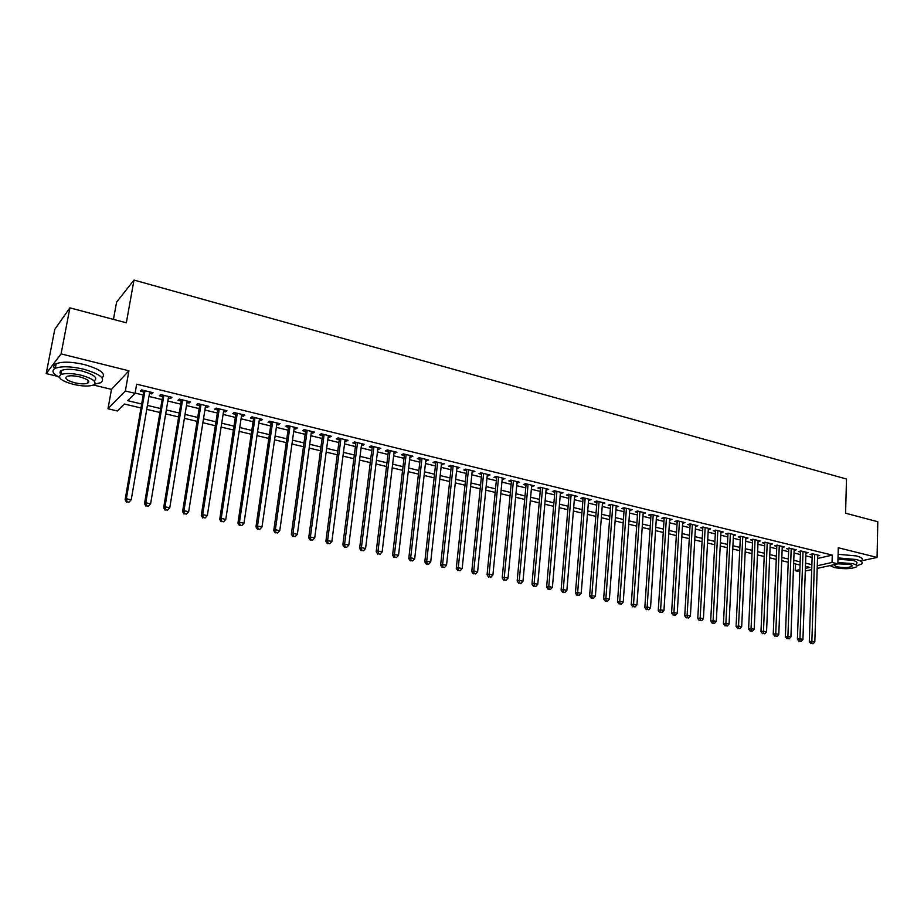 <?xml version="1.0" encoding="UTF-8"?>
<svg xmlns="http://www.w3.org/2000/svg" width="924" height="924" viewBox="0 0 924 924"><rect width="100%" height="100%" fill="white"/><g stroke="black" fill="none" stroke-linecap="round" stroke-linejoin="round"><path stroke-width="1.39" d="M140.979 407.969L124.347 404.007L117.348 410.972L107.993 408.778L125.352 390.979L135.066 393.335L127.697 400.669L141.661 404.019M93.416 385.008L111.481 389.385L107.993 408.778M111.481 389.385L128.921 370.813L61.076 353.892L69.901 307.854L54.782 329.337L46.2 373.585L57.646 376.357M113.456 319.392L116.586 302.148L133.992 280.064L846.5 479.025L845.587 513.213L877.8 521.737L877.072 557.426L838.299 547.759L837.849 563.859L817.197 568.399M799.803 571.737L795.194 570.651L799.884 569.611M795.437 563.963L795.194 570.651M61.076 353.892L46.2 373.585M861.815 560.753L877.072 557.426M149.492 393.37L151.79 393.936L153.061 392.712L141.672 389.928L140.413 391.164L143.74 391.972M168.353 397.967L170.547 398.51L171.876 397.308L160.614 394.56L159.321 395.772L162.601 396.569M186.983 402.506L189.085 403.026L190.448 401.848L179.337 399.122L177.986 400.323L181.231 401.108M205.382 406.999L207.392 407.484L208.812 406.329L197.817 403.638L196.431 404.816L199.642 405.601M223.562 411.423L225.479 411.896L226.946 410.753L216.089 408.108L214.657 409.251L217.821 410.025M241.522 415.8L243.358 416.25L244.86 415.13L234.13 412.508L232.663 413.64L235.782 414.402M259.263 420.131L261.018 420.559L262.566 419.45L251.963 416.863L250.45 417.983L253.534 418.734M276.807 424.405L278.471 424.809L280.053 423.723L269.589 421.171L268.029 422.268L271.079 423.007M294.132 428.632L295.726 429.013L297.343 427.951L286.994 425.421L285.401 426.495L288.415 427.234M311.261 432.802L312.774 433.171L314.426 432.12L304.204 429.625L302.564 430.688L305.555 431.416M328.193 436.937L329.625 437.283L331.312 436.255L321.206 433.783L319.531 434.823L322.488 435.539M344.918 441.014L346.281 441.337L348.013 440.332L338.022 437.884L336.313 438.912L339.224 439.616M361.457 445.045L362.751 445.356L364.506 444.363L354.631 441.949L352.887 442.954L355.775 443.659M377.812 449.029L380.827 448.336L371.055 445.957L369.277 446.95L372.129 447.643M393.982 452.968L396.95 452.286L387.295 449.919L385.481 450.9L388.299 451.582M409.956 456.86L412.901 456.179L403.349 453.846L401.501 454.804L404.285 455.486M425.768 460.718L428.667 460.025L419.219 457.727L417.348 458.662L420.097 459.332M441.383 464.529L444.248 463.836L434.915 461.561L433.01 462.485L435.735 463.143M456.837 468.295L459.667 467.602L450.438 465.349L448.498 466.262L451.189 466.92M472.118 472.014L474.913 471.321L465.788 469.092L463.825 469.993L466.481 470.639M487.237 475.698L489.997 475.005L480.965 472.799L478.967 473.689L481.6 474.324M502.182 479.348L504.908 478.655L495.98 476.472L493.959 477.338L496.558 477.974M516.966 482.952L519.658 482.259L510.833 480.099L508.778 480.954L511.353 481.577M531.589 486.509L534.257 485.816L525.513 483.679L523.434 484.523L525.987 485.146M546.061 490.043L548.694 489.35L540.043 487.237L537.941 488.057L540.471 488.681M560.371 493.532L562.97 492.839L554.423 490.748L552.298 491.556L554.793 492.169M574.532 496.985L577.107 496.28L568.641 494.224L566.493 495.021L568.953 495.622M588.542 500.392L591.083 499.699L582.709 497.655L580.538 498.44L582.975 499.041M602.413 503.776L604.92 503.083L596.638 501.051L594.432 501.836L596.846 502.425M616.123 507.114L618.606 506.421L610.418 504.423L608.188 505.185L610.579 505.763M629.706 510.429L632.155 509.736L624.046 507.75L621.794 508.5L624.162 509.078M643.139 513.698L645.564 513.005L637.537 511.041L635.262 511.781L637.606 512.358M656.433 516.943L658.824 516.25L650.889 514.31L648.59 515.038L650.912 515.592M669.715 518.907L669.634 520.166L671.956 519.45L664.102 517.532L661.792 518.249L664.079 518.803M682.617 523.331L684.961 522.626L677.176 520.732L674.843 521.436L677.119 521.991M695.518 526.437L697.828 525.768L690.124 523.885L687.768 524.578L690.02 525.132M708.281 529.533L710.556 528.886L702.933 527.015L700.565 527.696L702.794 528.239M720.916 532.582L723.169 531.958L715.615 530.122L713.236 530.792L715.442 531.323M733.425 535.62L735.654 535.008L728.181 533.183L725.767 533.841L727.95 534.372M745.807 538.611L748.013 538.034L740.609 536.22L738.184 536.867L740.343 537.398M758.061 541.579L760.244 541.014L752.921 539.235L750.484 539.87L752.621 540.39M770.212 544.525L772.36 543.982L765.107 542.203L762.646 542.838L764.772 543.347M782.224 547.435L784.361 546.904L777.176 545.148L774.705 545.772L776.795 546.28M794.132 550.323L796.234 549.815L789.119 548.071L786.636 548.683L788.715 549.191M805.913 553.176L808.003 552.679L800.958 550.958L798.452 551.559L800.507 552.067M817.509 558.489L832.27 555.105L136.66 384.176L135.066 393.335M135.112 393.07L143.208 395.033M148.972 396.431L162.093 399.618M167.845 401.016L180.734 404.146M186.486 405.544L199.157 408.616M204.897 410.013L217.348 413.028M223.088 414.426L235.331 417.394M241.072 418.791L253.095 421.714M258.824 423.1L270.651 425.964M276.38 427.362L287.999 430.18M293.716 431.566L305.151 434.338M310.857 435.724L322.095 438.461M327.801 439.836L338.842 442.527M344.548 443.901L355.405 446.546M361.099 447.921L371.771 450.519M377.466 451.894L387.953 454.446M393.636 455.821L403.961 458.327M409.632 459.702L419.773 462.162M425.444 463.536L435.423 465.962M441.083 467.336L450.889 469.715M456.548 471.09L466.193 473.434M471.829 474.797L481.323 477.107M486.96 478.47L496.292 480.734M501.917 482.097L511.088 484.326M516.712 485.689L525.733 487.884M531.346 489.246L540.228 491.395M545.818 492.758L554.55 494.883M560.14 496.234L568.734 498.325M574.312 499.676L582.767 501.72M588.334 503.083L596.638 505.093M602.205 506.444L610.383 508.431M615.938 509.782L623.977 511.723M629.521 513.074L637.421 514.991M642.965 516.331L650.739 518.225M656.259 519.565L663.917 521.425M669.426 522.765L676.957 524.589M682.466 525.929L689.87 527.72M695.368 529.059L702.644 530.826M708.131 532.155L715.303 533.899M720.778 535.227L727.823 536.936M733.286 538.265L740.228 539.939M745.68 541.268L752.506 542.919M757.946 544.248L764.656 545.876M770.096 547.193L776.703 548.798M782.12 550.115L788.622 551.686M794.028 553.002L800.427 554.55M805.82 555.867L812.115 557.391M817.59 556.005L819.657 555.532L812.681 553.822L810.163 554.412L812.196 554.908M128.921 370.813L125.352 390.979M832.27 555.105L832.05 562.45L837.849 563.859M69.901 307.854L126.334 322.799L133.992 280.064M805.393 568.387L809.84 567.394L805.462 566.354M800.045 565.061L793.647 563.536M788.218 562.242L781.704 560.683M776.264 559.39L769.646 557.819M764.206 556.514L757.472 554.908M752.021 553.615L745.183 551.986M739.708 550.681L732.755 549.018M727.28 547.713L720.212 546.026M714.726 544.721L707.541 543.012M702.044 541.695L694.744 539.962M689.235 538.646L681.808 536.879M676.287 535.562L668.745 533.76M663.213 532.443L655.543 530.619M650.011 529.302L642.203 527.442M636.659 526.114L628.736 524.231M623.169 522.903L615.107 520.974M609.54 519.658L601.351 517.706M595.772 516.366L587.445 514.379M581.854 513.051L573.388 511.03M567.786 509.702L559.182 507.646M553.568 506.317L544.813 504.227M539.2 502.887L530.295 500.762M524.67 499.422L515.627 497.262M509.99 495.922L500.785 493.728M495.149 492.388L485.793 490.159M480.133 488.808L470.628 486.544M464.968 485.192L455.289 482.882M449.618 481.531L439.778 479.186M434.107 477.835L424.093 475.456M418.41 474.093L408.235 471.667M402.552 470.316L392.203 467.844M386.498 466.493L375.976 463.987M370.27 462.624L359.563 460.071M353.846 458.708L342.954 456.109M337.237 454.747L326.16 452.113M320.443 450.75L309.17 448.059M303.442 446.696L291.972 443.959M286.232 442.596L274.578 439.812M268.838 438.45L256.976 435.62M251.224 434.245L239.154 431.369M233.402 430.007L221.125 427.073M215.361 425.698L202.864 422.718M197.101 421.356L184.396 418.318M178.621 416.943L165.685 413.86M159.91 412.485L146.754 409.355M811.711 569.611L805.301 571.02M817.278 565.742L832.05 562.45M147.436 405.405L160.58 408.558M166.343 409.933L179.268 413.04M185.031 414.414L197.724 417.463M203.488 418.838L215.973 421.829M221.725 423.215L233.991 426.149M239.743 427.523L251.79 430.422M257.542 431.797L269.392 434.638M275.133 436.012L286.775 438.808M292.504 440.171L303.961 442.919M309.69 444.294L320.94 446.997M326.669 448.359L337.734 451.016M343.439 452.379L354.319 454.989M360.037 456.364L370.732 458.928M376.426 460.291L386.948 462.808M392.642 464.171L402.979 466.655M408.662 468.018L418.826 470.455M424.509 471.817L434.511 474.208M440.182 475.571L450.011 477.927M455.671 479.279L465.338 481.6M470.997 482.952L480.503 485.239M486.151 486.59L495.495 488.831M501.131 490.182L510.325 492.388M515.962 493.728L525.005 495.899M530.619 497.251L539.512 499.376M545.125 500.727L553.869 502.818M559.47 504.158L568.075 506.225M573.665 507.565L582.132 509.598M587.71 510.926L596.038 512.924M601.616 514.264L609.794 516.227M615.361 517.556L623.411 519.484M628.967 520.824L636.89 522.718M642.434 524.047L650.23 525.918M655.763 527.246L663.432 529.082M668.953 530.399L676.495 532.212M682.004 533.529L689.431 535.308M694.929 536.625L702.228 538.38M707.726 539.697L714.899 541.418M720.385 542.735L727.442 544.421M732.917 545.738L739.87 547.401M745.333 548.706L752.171 550.346M757.622 551.651L764.344 553.268M769.784 554.573L776.403 556.156M781.831 557.461L788.334 559.02M793.762 560.314L800.161 561.85M805.578 563.143L811.873 564.656M656.606 515.707L656.525 516.966M643.37 512.473L643.277 513.732M629.983 509.205L629.891 510.475M616.458 505.902L616.366 507.172M602.806 502.564L602.702 503.846M588.992 499.191L588.888 500.485M575.04 495.784L574.936 497.077M560.937 492.342L560.833 493.635M546.685 488.854L546.569 490.159M532.282 485.331L532.155 486.648M517.717 481.785L517.59 483.102M502.991 478.182L502.864 479.51M488.115 474.543L487.976 475.883M473.065 470.87L472.926 472.21M457.854 467.163L457.715 468.503M442.469 463.398L442.33 464.749M426.923 459.598L426.761 460.961M411.192 455.763L411.03 457.126M395.287 451.871L395.114 453.245M379.198 447.944L379.025 449.318M362.924 443.97L362.751 445.356M346.465 439.951L346.281 441.337M329.81 435.885L329.625 437.283M312.959 431.762L312.774 433.171M295.923 427.604L295.726 429.013M278.678 423.388L278.471 424.809M261.226 419.126L261.018 420.559M243.578 414.818L243.358 416.25M225.71 410.452L225.479 411.896M207.623 406.04L207.392 407.484M189.316 401.57L189.085 403.026M170.79 397.043L170.547 398.51M152.033 392.457L151.79 393.936M812.231 553.926L809.297 641.66L811.861 641.256L814.714 554.319M811.907 643.531L813.097 643.774L811.907 643.531L811.861 641.256L814.818 641.88L817.625 555.035M809.297 641.66L810.891 643.693M813.097 643.774L814.818 641.88M853.291 515.257L859.851 516.99M856.894 565.8L861.734 563.986C863.293 562.393 861.445 560.891 856.178 559.505L838.01 557.911M861.826 560.429C863.374 558.812 861.526 557.311 856.271 555.902L838.114 554.308M837.976 559.228L852.586 560.302C856.386 561.295 857.726 562.381 856.594 563.536L856.56 565.315M829.983 565.58L834.337 567.555C844.189 569.265 851.582 569.022 856.513 566.816C857.645 565.673 856.305 564.599 852.494 563.605L837.883 562.531M835.804 564.298L834.892 564.772C834.153 565.523 835.03 566.216 837.525 566.862C843.878 567.971 848.636 567.81 851.824 566.389C852.552 565.65 851.685 564.957 849.225 564.321L837.849 563.836M87.757 312.589L99.238 315.627M94.768 384.118L100.647 382.744C105.948 378.597 100.219 374.07 83.483 369.15C70.905 366.32 61.515 366.031 55.325 368.283C51.19 370.57 52.518 373.573 59.309 377.269M102.125 377.893C106.283 373.666 100.346 369.219 84.338 364.564C71.772 361.723 62.393 361.434 56.202 363.709C53.661 364.945 53.13 366.597 54.62 368.653M60.949 374.336C59.448 372.684 59.702 371.367 61.7 370.385C66.147 368.768 72.892 368.965 81.947 370.998C94.017 374.532 98.152 377.789 94.329 380.792M88.866 381.878L88.011 381.901M73.458 384.396C82.479 386.382 89.178 386.567 93.567 384.95C97.378 381.97 93.243 378.724 81.15 375.213C72.095 373.192 65.338 372.984 60.892 374.59C57.08 377.662 61.261 380.931 73.458 384.396M79.764 376.877C73.932 375.583 69.577 375.444 66.724 376.484C64.264 378.447 66.955 380.549 74.798 382.79C80.619 384.072 84.95 384.199 87.78 383.148C90.24 381.219 87.561 379.129 79.764 376.877M65.87 313.582L63.398 317.094M64.091 316.1L65.823 313.606M60.002 372.684L61.146 373.261M800.542 551.062L797.4 639.189L799.941 638.784L803.014 551.466M799.999 641.071L801.2 641.314L799.999 641.071L799.941 638.784L802.933 639.408L805.947 552.182M797.4 639.189L798.983 641.221M801.2 641.314L802.933 639.408M788.75 548.163L785.377 636.694L787.906 636.278L791.21 548.579M787.976 638.576L789.188 638.831L787.976 638.576L787.906 636.278L790.921 636.913L794.166 549.306M785.377 636.694L786.959 638.738M789.188 638.831L790.921 636.913M776.841 545.241L773.238 634.176L775.744 633.749L779.279 545.668M775.825 636.07L777.049 636.313L775.825 636.07L775.744 633.749L778.793 634.384L782.27 546.396M773.238 634.176L774.82 636.232M777.049 636.313L778.793 634.384M764.818 542.284L760.972 631.623L763.467 631.196L767.232 542.723M763.559 633.529L764.795 633.783L763.559 633.529L763.467 631.196L766.55 631.843L770.246 543.462M760.972 631.623L762.554 633.691M764.795 633.783L766.55 631.843M752.667 539.293L748.59 629.059L751.062 628.62L755.058 539.755M751.166 630.965L752.413 631.219L751.166 630.965L751.062 628.62L754.18 629.267L758.119 540.494M748.59 629.059L750.173 631.138M752.413 631.219L754.18 629.267M740.401 536.278L736.082 626.46L738.53 626.022L742.769 536.752M738.646 628.366L739.905 628.632L738.646 628.366L738.53 626.022L741.683 626.668L745.853 537.502M736.082 626.46L737.664 628.551M739.905 628.632L741.683 626.668M728.008 533.229L723.434 623.839L725.883 623.388L730.364 533.726M725.998 625.756L727.269 626.01L725.998 625.756L725.883 623.388L729.059 624.046L733.471 534.476M723.434 623.839L725.017 625.929M727.269 626.01L729.059 624.046M715.499 530.157L710.671 621.194L713.097 620.732L717.821 530.653M713.224 623.111L714.506 623.377L713.224 623.111L713.097 620.732L716.308 621.402L720.974 531.427M710.671 621.194L712.254 623.296M714.506 623.377L716.308 621.402M702.864 527.038L697.77 618.514L700.173 618.041L705.162 527.569M700.311 620.443L701.616 620.709L700.311 620.443L700.173 618.041L703.418 618.722L708.338 528.343M697.77 618.514L699.352 620.628M701.616 620.709L703.418 618.722M690.147 523.896L684.742 615.811L687.121 615.326L692.376 524.439M687.271 617.74L688.588 618.006L687.271 617.74L687.121 615.326L690.401 616.008L695.587 525.225M684.742 615.811L686.324 617.925M688.588 618.006L690.401 616.008M677.246 520.743L671.575 613.074L673.942 612.589L679.452 521.286M674.093 615.014L675.421 615.292L674.093 615.014L673.942 612.589L677.246 613.282L682.697 522.072M671.575 613.074L673.146 615.211M675.421 615.292L677.246 613.282M664.206 517.567L658.269 610.314L660.614 609.817L666.4 518.098M660.776 612.254L662.115 612.531L660.776 612.254L660.614 609.817L663.952 610.51L669.669 518.895M658.269 610.314L659.84 612.45M662.115 612.531L663.952 610.51M651.05 514.345L644.825 607.53L647.146 607.022L653.21 514.876M647.331 609.47L648.683 609.748L647.331 609.47L647.146 607.022L650.531 607.726L656.514 515.684M644.825 607.53L646.396 609.678M648.683 609.748L650.531 607.726M637.745 511.099L631.242 604.712L633.541 604.192L639.882 511.619M633.725 606.664L635.1 606.941L633.725 606.664L633.541 604.192L636.959 604.897L643.22 512.439M631.242 604.712L632.813 606.86M635.1 606.941L636.959 604.897M624.254 507.83L617.509 601.859L619.785 601.328L626.414 508.327M619.992 603.811L621.367 604.1L619.992 603.811L619.785 601.328L623.238 602.055L629.798 509.159M617.509 601.859L619.08 604.019M621.367 604.1L623.238 602.055M610.718 504.492L603.638 598.983L605.89 598.44L612.808 505.001M606.098 600.935L607.495 601.224L606.098 600.935L605.89 598.44L609.378 599.168L616.227 505.844M603.638 598.983L605.197 601.154M607.495 601.224L609.378 599.168M596.996 501.143L589.604 596.072L591.834 595.518L599.052 501.651M592.065 598.036L593.474 598.325L592.065 598.036L591.834 595.518L595.368 596.257L602.506 502.494M589.604 596.072L591.175 598.255M593.474 598.325L595.368 596.257M583.125 497.759L575.433 593.127L577.639 592.573L585.158 498.255M577.87 595.102L579.302 595.391L577.87 595.102L577.639 592.573L581.208 593.312L588.646 499.11M575.433 593.127L576.992 595.322M579.302 595.391L581.208 593.312M569.115 494.328L561.099 590.159L563.282 589.581L571.113 494.825M563.536 592.134L564.968 592.434L563.536 592.134L563.282 589.581L566.886 590.332L574.647 495.68M561.099 590.159L562.658 592.353M564.968 592.434L566.886 590.332M554.943 490.875L546.615 587.156L548.775 586.567L556.918 491.36M549.029 589.131L550.496 589.431L549.029 589.131L548.775 586.567L552.413 587.329L560.487 492.226M546.615 587.156L548.175 589.362M550.496 589.431L552.413 587.329M540.575 487.398L531.97 584.107L534.107 583.518L542.573 487.849M534.372 586.093L535.851 586.405L534.372 586.093L534.107 583.518L537.78 584.291L546.176 488.727M531.97 584.107L533.518 586.336M535.851 586.405L537.78 584.291M526.149 483.841L517.163 581.034L519.265 580.434L528.078 484.315M519.554 583.032L521.044 583.344L519.554 583.032L519.265 580.434L522.996 581.208L531.716 485.192M517.163 581.034L518.711 583.263M521.044 583.344L522.996 581.208M511.526 480.272L502.194 577.939L504.273 577.315L513.409 480.723M504.573 579.926L506.075 580.237L504.573 579.926L504.273 577.315L508.038 578.101L517.093 481.623M502.194 577.939L503.742 580.168M506.075 580.237L508.038 578.101M496.731 476.657L487.063 574.797L489.108 574.162L498.59 477.107M489.42 576.795L490.944 577.107L489.42 576.795L489.108 574.162L492.919 574.959L502.309 478.02M487.063 574.797L488.6 577.038M490.944 577.107L492.919 574.959M481.785 473.007L471.76 571.621L473.769 570.974L483.61 473.446M474.104 573.619L475.641 573.943L474.104 573.619L473.769 570.974L477.627 571.783L487.364 474.37M471.76 571.621L473.296 573.873M475.641 573.943L477.627 571.783M466.666 469.311L456.283 568.41L458.269 567.752L468.456 469.75M458.604 570.42L460.164 570.743L458.604 570.42L458.269 567.752L462.162 568.56L472.256 470.674M456.283 568.41L457.807 570.674M460.164 570.743L462.162 568.56M451.374 465.581L440.621 565.153L442.584 564.495L453.141 466.008M442.931 567.174L444.513 567.498L442.931 567.174L442.584 564.495L446.523 565.315L456.987 466.943M440.621 565.153L442.157 567.44M444.513 567.498L446.523 565.315M435.885 461.792L424.797 561.873L426.715 561.191L437.653 462.219M427.084 563.894L428.678 564.229L427.084 563.894L426.715 561.191L430.7 562.023L441.533 463.167M424.797 561.873L426.311 564.16M428.678 564.229L430.7 562.023M420.293 457.981L408.778 558.546L410.672 557.865L421.979 458.396M411.053 560.579L412.67 560.914L411.053 560.579L410.672 557.865L414.703 558.697L425.918 459.355M408.778 558.546L410.302 560.845M412.67 560.914L414.703 558.697M404.493 454.123L392.584 555.185L394.444 554.492L406.144 454.527M394.837 557.218L396.465 557.553L394.837 557.218L394.444 554.492L398.521 555.336L410.117 455.497M392.584 555.185L394.098 557.495M396.465 557.553L398.521 555.336M388.507 450.219L376.195 551.79L378.02 551.074L390.124 450.612M378.436 553.822L380.087 554.169L378.436 553.822L378.02 551.074L382.143 551.928L394.144 451.593M376.195 551.79L377.708 554.111M380.087 554.169L382.143 551.928M372.303 446.257L359.621 548.348L361.411 547.62L373.908 446.65M361.838 550.392L363.513 550.739L361.838 550.392L361.411 547.62L365.581 548.486L377.985 447.643M359.621 548.348L361.122 550.681M363.513 550.739L365.581 548.486M355.948 442.296L342.85 544.871L344.606 544.132L357.519 442.654M345.056 546.916L346.743 547.262L345.056 546.916L344.606 544.132L348.822 545.01L361.642 443.659M342.85 544.871L344.352 547.216M346.743 547.262L348.822 545.01M339.443 438.23L325.883 541.348L327.593 540.586L340.944 438.6M328.066 543.404L329.776 543.751L328.066 543.404L327.593 540.586L331.866 541.476L345.102 439.616M325.883 541.348L327.373 543.705M329.776 543.751L331.866 541.476M322.707 434.141L308.72 537.791L310.395 537.017L324.162 434.499M310.868 539.847L312.601 540.205L310.868 539.847L310.395 537.017L314.714 537.918L328.378 435.527M308.72 537.791L310.198 540.147M312.601 540.205L314.714 537.918M305.775 430.007L291.337 534.176L292.977 533.391L307.195 430.353M293.474 536.243L295.23 536.601L293.474 536.243L292.977 533.391L297.355 534.303L311.457 431.392M291.337 534.176L292.816 536.555M295.23 536.601L297.355 534.303M288.646 425.825L273.758 530.538L275.352 529.729L290.021 426.16M275.872 532.605L277.639 532.963L275.872 532.605L275.352 529.729L279.776 530.653L294.329 427.211M273.758 530.538L275.237 532.917M277.639 532.963L279.776 530.653M271.286 421.621L255.96 526.842L257.519 526.022L272.649 421.922M258.05 528.909L259.84 529.279L258.05 528.909L257.519 526.022L262 526.957L277.004 422.984M255.96 526.842L257.426 529.233M259.84 529.279L262 526.957M253.754 417.336L237.953 523.1L239.466 522.268L255.059 417.625M240.021 525.178L241.834 525.56L240.021 525.178L239.466 522.268L243.994 523.215L259.482 418.699M237.953 523.1L239.408 525.513M241.834 525.56L243.994 523.215M236.001 413.005L219.727 519.323L221.194 518.468L237.272 413.282M221.76 521.402L223.596 521.783L221.76 521.402L221.194 518.468L225.779 519.427L241.742 414.368M219.727 519.323L221.171 521.737M223.596 521.783L225.779 519.427M218.041 408.616L201.27 515.488L202.691 514.622L219.265 408.882M203.28 517.579L205.14 517.96L203.28 517.579L202.691 514.622L207.334 515.592L223.781 409.979M201.27 515.488L202.714 517.925M205.14 517.96L207.334 515.592M199.861 404.169L182.582 511.619L183.957 510.729L201.028 404.423M184.569 513.709L186.452 514.091L184.569 513.709L183.957 510.729L188.669 511.711L205.613 405.544M182.582 511.619L184.015 514.056M186.452 514.091L188.669 511.711M181.497 399.653L163.663 507.692L164.992 506.791L182.582 399.919M165.627 509.782L167.533 510.175L165.627 509.782L164.992 506.791L169.762 507.784L187.214 401.051M163.663 507.692L165.096 510.14M167.533 510.175L169.762 507.784M162.878 395.102L144.514 503.719L145.796 502.795L163.906 395.357M146.442 505.821L148.371 506.213L146.442 505.821L145.796 502.795L150.612 503.799L168.595 396.5M144.514 503.719L145.934 506.179M148.371 506.213L150.612 503.799M144.017 390.506L125.121 499.688L126.345 498.752L144.999 390.737M127.027 501.801L128.979 502.206L127.027 501.801L126.345 498.752L131.231 499.769L149.746 391.903M125.121 499.688L126.53 502.171M128.979 502.206L131.231 499.769M851.847 565.419L851.824 566.389M88.242 380.653L87.78 383.148M61.7 370.385L60.892 374.59M55.325 368.283L56.202 363.709"/></g></svg>
